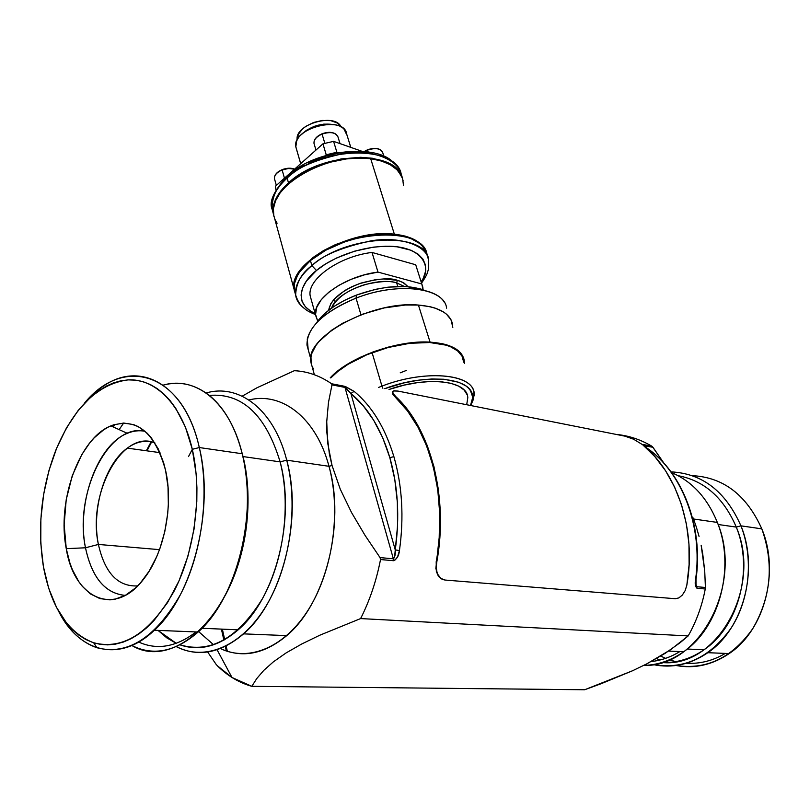 <?xml version="1.0" encoding="UTF-8"?>
<svg xmlns="http://www.w3.org/2000/svg" width="810" height="810" viewBox="0 0 810 810"><rect width="100%" height="100%" fill="white"/><g stroke="black" fill="none" stroke-linecap="round" stroke-linejoin="round"><path stroke-width="1.21" d="M601.141 683.711L584.658 689.755L251.829 686.323L256.729 678.598L263.736 670.427L273.355 661.861L286.153 652.89L301.836 643.94L319.909 635.172L360.612 618.577C369.725 600.585 376.367 580.902 380.528 559.538L380.042 557.594L365.077 535.42L351.54 512.548L340.281 489.22L332.049 465.507L328.992 466.297C341.162 510.897 333.092 569.582 309.167 608.452C285.242 647.392 248.994 662.337 220.401 648.567C242.18 658.5 264.293 654.176 286.74 635.617C325.458 603.501 345.587 523.412 328.992 466.297C316.183 417.666 281.799 391.584 248.923 399.978C281.799 391.584 316.183 417.666 328.992 466.297L286.72 460.181L328.992 466.297L332.049 465.507L329.376 454.015L326.805 432.074L326.734 421.706L328.465 402.489L331.978 384.882L344.989 387.413L344.209 386.218L331.614 383.758L331.978 384.882L344.989 387.413L350.892 393.478L395.26 549.919L399.451 550.537C404.099 517.165 402.236 485.858 393.883 456.627L389.843 457.67C398.024 486.395 399.826 517.144 395.26 549.919L397.538 526.004L397.356 502.261L394.764 479.297L389.843 457.67L382.766 437.876L373.734 420.35L363.012 405.466L350.892 393.478L354.122 391.372L344.209 386.218L350.892 393.478C368.337 407.957 381.328 429.351 389.843 457.67L393.883 456.627C385.165 427.822 371.911 406.073 354.122 391.372L350.892 393.478L395.26 549.919C395.695 553.686 395.067 556.652 393.366 558.819L393.437 560.712C396.92 559.143 398.925 555.751 399.451 550.537L395.26 549.919L394.591 557.27L393.366 558.819L344.989 387.413L393.366 558.819L380.042 557.594L365.077 535.42L351.54 512.548L340.281 489.22L332.049 465.507L327.655 442.878L326.734 421.706L328.465 402.489L331.978 384.882L331.614 383.758C319.808 375.678 307.385 371.324 294.344 370.697L257.084 387.717L242.18 396.181L257.084 387.717L294.344 370.697C307.385 371.324 319.808 375.678 331.614 383.758L345.536 386.583L354.122 391.372C371.911 406.073 385.165 427.822 393.883 456.627C402.236 485.858 404.099 517.165 399.451 550.537L397.568 556.926L394.662 560.429L393.437 560.712L393.366 558.819L380.042 557.594L380.528 559.538L393.437 560.712L380.528 559.538C376.367 580.902 369.725 600.585 360.612 618.577L688.166 635.931L680.015 642.775L665.212 653.295L646.836 663.835L632.509 670.771L584.658 689.755L251.829 686.323C239.001 682.719 227.407 675.773 217.04 665.476L232.004 677.504L251.829 686.323L256.729 678.598L263.736 670.427L273.355 661.861L286.153 652.89L301.836 643.94L319.909 635.172L360.612 618.577L688.166 635.931L670.508 649.782L646.836 663.835L632.509 670.771L601.141 683.711M705.267 588.991C702.007 606.001 696.306 621.645 688.166 635.931C696.306 621.645 702.007 606.001 705.267 588.991L705.378 588.192L705.267 588.991L696.964 588.242L705.267 588.991M705.409 587.493L705.378 588.192L705.409 587.493L696.843 586.703L696.964 588.242L695.78 583.838L696.843 586.703L705.409 587.493L704.72 571.02L705.409 587.493M702.746 553.999L704.72 571.02L701.146 545.292L702.746 553.999M699.05 536.402L696.408 527.269L699.05 536.402M693.158 517.975L696.408 527.269L693.158 517.975M216.503 664.868L215.946 664.129L216.503 664.868M207.664 651.989L215.946 664.129L207.664 651.989M213.597 644.76L198.612 631.587L213.597 644.76M146.995 450.846L151.622 441.916L146.995 450.846M206.094 392.992C239.223 383.272 274.063 409.698 286.72 460.181C274.063 409.698 239.223 383.272 206.094 392.992M280.118 461.872L286.72 460.181L280.118 461.872C265.812 414.892 242.2 392.728 209.294 395.401C242.2 392.728 265.812 414.892 280.118 461.872L243.03 456.567L280.118 461.872C291.094 504.559 283.945 560.419 262.298 598.914C237.715 638.452 210.286 653.761 180.023 644.841C199.321 651.483 218.71 646.481 238.18 629.826C275.683 598.053 295.69 518.511 280.118 461.872M146.337 450.755L151.136 441.815L146.337 450.755M119.131 429.624L123.657 423.043L119.131 429.624M240.985 449.024L243.03 456.567L240.985 449.024M242.21 453.752L243.03 456.567L242.21 453.752C230.02 402.428 195.949 375.526 163.215 385.125C180.195 380.639 196.071 384.497 210.843 396.677C225.251 409.171 235.71 428.196 242.21 453.752L199.3 447.545L242.21 453.752C248.083 478.345 248.984 504.65 244.914 532.666C233.604 615.6 173.684 670.721 131.848 645.509C153.343 656.252 175.446 651.756 198.146 632.023C236.945 598.155 257.985 513.641 242.21 453.752M113.278 426.971L114.949 424.389L113.278 426.971M84.746 402.823L102.009 387.129C139.188 359.6 185.105 383.586 199.3 447.545C182.716 372.023 123.545 355.428 84.746 402.823M192.314 449.317L199.3 447.545L192.314 449.317L185.358 426.921L175.719 408.26L170.039 400.545L163.873 393.984L157.292 388.648L150.376 384.558L143.188 381.733L135.807 380.173L128.314 379.88L120.771 380.822L113.248 382.988L105.816 386.329L91.479 396.333L78.236 410.366L66.501 427.862L56.639 448.193L48.934 470.64L43.629 494.485L40.875 518.967L40.794 543.287L43.416 566.666C37.179 526.976 41.34 488.096 55.9 450.006C73.821 407.481 97.747 384.122 127.676 379.91C155.641 378.189 182.017 404.646 192.314 449.317C202.439 493.31 195.109 551.003 173.917 591.482C149.931 633.137 123.191 650.238 93.687 642.806C67.807 632.731 51.05 607.348 43.416 566.666L48.691 588.283L56.518 607.389L66.673 623.224L72.535 629.704L78.874 635.121L85.617 639.404L92.725 642.482L100.126 644.325L107.75 644.881L115.526 644.122L123.383 642.036L131.23 638.624L138.996 633.896L146.58 627.882L153.91 620.642L167.468 602.721L179.03 580.831L188.031 555.903L194.056 529.072L196.81 501.532L196.931 487.893L196.212 474.549L192.314 449.317L188.497 456.597M145.091 431.295C139.209 430.171 133.285 430.839 127.312 433.33C97.352 444.811 76.322 503.364 85.485 547.783L66.258 548.664C56.751 501.056 79.086 438.392 110.859 425.868C136.617 417.211 154.862 432.044 165.584 470.377C173.725 505.551 164.126 553.392 143.826 578.856C114.848 617.746 74.034 598.549 66.258 548.664L85.485 547.783C91.844 577.56 105.077 593.436 125.185 595.411M717.346 522.43C707.363 497.947 692.104 481.332 671.561 472.594C692.104 481.332 707.363 497.947 717.346 522.43C743.783 584.314 699.425 667.723 643.798 665.374C657.841 665.081 671.136 660.525 683.68 651.716C719.614 627.365 735.48 566.838 717.346 522.43L693.542 518.987L717.346 522.43M736.27 527.087C723.694 497.775 704.315 480.644 678.112 475.693C704.315 480.644 723.694 497.775 736.27 527.087L740.947 525.842C725.659 491.407 702.351 473.415 671.024 471.876C702.351 473.415 725.659 491.407 740.947 525.842L761.815 528.859C746.567 494.981 723.36 477.242 692.196 475.642C723.36 477.242 746.567 494.981 761.815 528.859C774.147 563.74 771.13 597.01 752.763 628.651C732.078 657.821 706.502 670.103 676.026 665.496C694.565 668.949 712.294 664.969 729.192 653.569C764.559 630.099 779.919 571.779 761.815 528.859L740.947 525.842C759.071 569.46 743.469 628.813 707.829 652.698C690.333 664.595 672.057 668.554 652.992 664.564C683.802 669.91 709.854 657.73 731.167 628.033C749.817 599.218 753.654 558.141 740.947 525.842L736.27 527.087C762.544 587.635 716.728 668.382 662.023 662.489C676.796 663.086 690.798 658.844 704.032 649.752C738.558 626.758 753.745 569.339 736.27 527.087L718.116 524.495L736.27 527.087M675.418 661.567L669.394 659.796M665.547 662.55L663.866 661.902L665.547 662.55M659.694 660.079L656.596 658.51L659.694 660.079M660.707 656.09L665.597 658.348M686.414 663.238C699.921 664.048 712.881 660.768 725.304 653.407M652.749 661.375L651.817 661.183L652.749 661.375M679.863 651.564C670.69 657.173 661.112 660.504 651.119 661.567C661.112 660.504 670.69 657.173 679.863 651.564M646.613 447.829L647.149 448.214L646.613 447.829C681.767 471.774 703.181 526.328 695.577 579.413L695.577 579.413C694.788 583.615 695.253 586.562 696.964 588.242L695.496 585.944L695.577 579.413C703.181 526.328 681.767 471.774 646.613 447.829L643.201 445.135L643.596 444.599C642.624 444.801 643.626 445.875 646.613 447.829L644.406 446.199M644.203 446.057L643.596 444.599L644.699 446.421L644.396 445.611L652.941 447.272L663.876 463.117L652.435 446.664L643.596 444.599L651.868 446.219L652.941 447.272L644.153 445.814M66.258 548.664L64.152 524.647L66.218 499.679L72.272 475.673L81.861 454.461L89.88 442.726L94.284 437.744L103.68 429.796L108.601 426.921L113.613 424.815L123.707 423.043L133.609 424.612L138.358 426.667L147.228 433.249L151.247 437.734L158.254 448.912L163.61 462.682L165.584 470.377L168.024 487.012L168.338 504.711L167.69 513.732L164.784 531.623L159.864 548.664L156.705 556.642L149.202 571.08L140.373 583.008L135.584 587.888L125.509 595.239L115.141 599.187L109.968 599.866L99.934 598.61L90.599 594.024L82.316 586.339L78.651 581.438L72.444 569.815L69.944 563.193L66.258 548.664M58.593 611.236C68.445 630.19 81.243 642.37 96.987 647.757C127.595 655.584 155.358 637.946 180.296 594.844C202.318 552.926 209.901 493.098 199.3 447.545C214.609 508.801 193.124 595.512 154.356 630.241C119.9 663.43 78.995 652.354 58.593 611.236M138.702 642.067C157.251 650.369 176.347 646.998 196.02 631.932C176.347 646.998 157.251 650.369 138.702 642.067M223.894 597.75C234.586 578.542 241.836 556.764 245.632 532.413C249.541 505.501 248.68 480.219 243.03 456.567C254.097 500.276 246.311 558.687 223.894 597.75M158.051 630.393L166.779 637.865L176.266 643.332L158.051 630.393M176.266 646.603L176.702 646.826C205.021 661.446 241.441 646.491 265.771 606.518C290.101 566.625 298.657 506.058 286.72 460.181C302.94 518.653 282.356 600.899 243.577 633.865C220.603 653.285 198.166 657.528 176.266 646.603M226.567 651.068L225.504 646.309M224.086 640.021L221.636 629.117M221.403 629.107L223.884 640.133L221.403 629.107M225.291 646.41L226.324 650.977L225.291 646.41M616.187 434.423C628.601 435.567 640.487 439.496 651.868 446.219C640.487 439.496 628.601 435.567 616.187 434.423M98.405 544.442L159.509 549.646L98.405 544.442C104.834 572.984 117.906 586.815 137.629 585.924C117.906 586.815 104.834 572.984 98.405 544.442L85.495 547.773L98.405 544.442C91.226 509.642 104.784 464.069 127.322 448.122C136.495 441.47 145.678 439.719 154.872 442.878C122.158 429.027 87.156 494.11 98.405 544.442M125.226 595.39C105.108 593.447 91.864 577.571 85.495 547.773C73.73 493.361 108.915 422.344 145.132 431.325M396.647 282.882C376.134 276.483 336.029 292.116 331.634 308.073C336.514 297.918 347.591 290.091 364.895 284.593C380.042 281.141 390.623 280.574 396.647 282.882L397.406 280.331L399.117 280.847L404.048 283.085L408.078 286.659L402.702 282.336L397.406 280.331L396.647 282.882L397.74 286.426L396.647 282.882L404.372 286.436L396.647 282.882M416.745 268.019L421.808 283.966L377.986 272.099L372.013 252.447L415.712 264.769L422.83 287.196L423.043 289.737L421.808 283.966L377.986 272.099L372.013 252.447C338.944 256.314 306.676 279.602 310.22 296.004L311.202 299.518M317.581 320.719L315.647 315.424C312.184 299.295 344.736 276.129 377.986 272.099L364.378 274.873L351.074 279.359L338.955 285.272L328.809 292.197L321.266 299.68L316.771 307.243L315.546 314.401L317.581 320.719M328.658 310.291L330.763 303.76L334.095 299.184L344.827 290.507L351.803 286.75L359.498 283.601L375.769 279.612L383.667 278.944L397.406 280.331C390.572 277.617 378.412 278.549 360.916 283.115C341.364 290.537 330.612 299.599 328.658 310.291M315.11 313.49C290.456 302.262 303.659 279.875 316.477 270.479L311.87 265.619C301.522 273.162 296.116 282.963 295.65 295.022C296.227 299.872 298.991 304.206 303.922 308.033C299.163 304.489 296.409 300.156 295.65 295.022C294.587 285.606 299.994 275.805 311.87 265.619L310.433 260.526C298.586 270.732 293.2 280.554 294.273 290.01L295.609 294.729L294.344 290.476L294.536 283.368L297.331 275.815L299.7 271.947L310.433 260.526L311.87 265.619C347.419 233.969 426.809 231.336 428.682 260.142C427.285 245.835 400.717 235.953 371.183 240.803C341.749 247.273 321.985 255.545 311.87 265.619L316.477 270.479L325.681 263.898L336.474 258.036L354.638 251.151L373.602 247.121L385.803 246.22L397.042 246.787L411.136 250.27L418.152 254.178L422.972 259.149L425.452 264.981L425.554 271.421L423.306 278.215L421.159 281.941C431.933 268.697 424.359 247.182 389.914 246.25C355.934 245.956 326.906 261.255 316.477 270.479L306.393 281.08L302.525 288.198L301.077 295.032L302.059 301.31L305.39 306.808L310.888 311.324L315.11 313.5M273.901 216.331L273.061 210.377L274.367 202.642L278.215 194.653L281.06 190.654L288.481 182.878L287.125 178.058C275.754 188.538 270.712 198.784 271.988 208.818L273.294 213.567C272.018 203.563 277.091 193.327 288.481 182.878C321.529 151.338 396.971 149.253 402.408 178.23L397.771 170.1L391.412 164.835L387.403 162.658L372.509 158.264L360.683 157.282L341.283 158.902L321.55 164.076L303.385 172.338L288.481 182.878L287.125 178.058L288.208 175.345L289.514 175.466M287.054 176.408C274.003 190.795 268.981 201.609 271.988 208.818L273.294 213.567L271.988 208.818C272.15 196.03 277.192 185.784 287.125 178.058C296.754 167.66 315.88 159.428 344.513 153.384C373.278 149.05 399.593 160.238 401.375 175.466C398.682 144.848 321.084 145.496 287.125 178.058L288.208 175.345M333.173 300.267L334.479 300.955M372.58 153.647L356.552 151.693L338.529 153.161L326.248 156.016L308.701 162.81M303.345 165.655L293.706 172.014M393.387 166.718L392.678 165.665M362.961 158.071L347.723 158.649L328.232 162.618L309.663 169.796L295.933 177.916C316.214 164.329 338.55 157.707 362.951 158.071M426.04 251.718L422.142 245.835L419.256 243.263L411.753 239.001L407.197 237.37L396.687 235.173L378.209 234.789L358.03 237.938L344.584 241.896L325.863 250.168L310.433 260.526C345.89 228.825 425.169 226.304 427.093 255.221L428.682 260.142L428.439 269.396C426.992 273.476 427.964 273.648 421.544 283.135M381.945 386.117L378.594 387.423L381.945 386.117L372.094 352.644L381.945 386.117C424.977 369.4 472.513 373.683 473.921 392.647L473.597 398.874L470.742 405.537L474.083 395.655C477.09 374.564 427.639 368.317 381.945 386.117L382.877 388.274L381.945 386.117M308.185 349.505L307.253 339.066C311.567 323.433 327.837 309.795 356.056 298.131L360.956 314.786L356.056 298.131C323.139 312.144 306.777 327.807 306.98 345.121L310.757 358.891M318.583 320.021L325.306 313.055L334.095 306.393L344.604 300.318L356.4 295.093L356.056 298.131L356.4 295.093C337.365 302.687 324.041 311.982 316.437 322.977M425.23 290.608C407.035 283.824 384.092 285.322 356.4 295.093L375.405 289.352L388.152 287.155L406.063 286.517L421.048 289.059M446.614 308.164C444.568 287.641 397.73 281.505 356.056 298.131C393.285 283.378 436.134 286.234 444.589 302.748M384.77 388.648C428.672 372.053 475.217 378.219 472.463 398.297L470.509 405.486L472.372 399.34L472.412 396.272L470.488 390.663L468.524 388.172L465.912 385.925L458.814 382.29L443.971 379.252L431.811 378.989L418.426 380.194L404.342 382.826L384.77 388.648M466.702 404.737L467.815 397.558M467.208 394.855L464.14 390.015L458.642 386.107L450.897 383.302L441.177 381.743L429.857 381.52L417.373 382.644L404.271 385.104L388.992 389.488C426.921 376.073 466.398 380.498 467.724 396.89M275.734 188.993L275.522 186.158L322.947 143.826L275.522 186.158L276.018 189.985M337.881 152.644L336.899 152.3L333.588 141.365L361.503 151.126L333.588 141.365L322.947 143.826L326.217 154.781L325.195 155.692M336.899 152.3L333.588 141.365L322.947 143.826L326.217 154.781L336.899 152.3M333.963 152.867L333.416 153.252M326.967 155.176L325.863 155.105M341.03 126.968C335.35 112.327 294 124.548 297.26 139.907L298.272 134.43L302.555 128.881L305.745 126.39L313.632 122.462L322.431 120.437L330.763 120.639L337.325 123.009L341.03 126.968M350.781 147.369L346.7 134.126C344.523 114.716 291.752 127.818 295.842 146.823L296.551 141.466C301.077 126.917 335.067 118.29 344.159 129.327L346.832 135.027M334.844 124.801C321.985 122.543 310.797 125.854 301.259 134.723L306.372 130.349L314.644 126.228L323.878 124.102L334.844 124.801M295.842 146.823L300.702 163.681L295.842 146.823M332.697 153.708L330.136 154.325M274.529 179C274.043 175.476 276.575 172.449 282.133 169.938L288.684 168.45L294.496 169.219L288.684 168.45L282.133 169.938L284.452 178.18L282.133 169.938C276.838 172.307 274.276 175.203 274.448 178.615L276.342 185.419M282.214 169.725L286.568 168.52L292.774 168.693M277 173.046L280.219 170.667M336.676 134.764C333.224 131.909 328.354 131.584 322.056 133.792L322.066 134.065C330.338 131.443 335.654 132.394 338.003 136.92M340.018 143.613L338.084 137.244C335.968 132.455 330.632 131.392 322.066 134.065L324.83 143.299L322.066 134.065C316.447 136.606 313.764 139.725 313.996 143.41L315.961 150.063M332.151 153.809L331.999 153.292L332.151 153.809M314.077 143.765C313.551 139.978 316.214 136.738 322.066 134.065M322.117 133.873L326.572 132.648L330.915 132.526M316.72 137.325L320.072 134.845M383.91 156.391L382.776 152.817C380.771 148.422 375.708 147.501 367.568 150.073L367.568 150.073C375.465 147.541 380.518 148.372 382.715 152.553M367.568 150.073L368.115 151.814L367.568 150.073L364.854 151.399M367.598 149.87L371.922 148.675L376.093 148.544M364.632 151.379L365.593 150.812M430.069 342.134C450.532 343.642 461.913 349.707 464.221 360.318L464.434 363.285L463.897 358.87L460.789 353.109L454.987 348.341L446.654 344.797L441.622 343.541L430.069 342.134L418.426 305.066L430.069 342.134L416.917 342.276L402.712 343.966L388.041 347.166L373.562 351.732L359.883 357.473L347.611 364.125L337.233 371.405L330.247 377.825C348.573 357.362 397.234 339.876 430.069 342.134M452.567 324.294C450.127 313.308 438.747 306.899 418.426 305.066L429.908 306.666L434.909 308.033L443.232 311.809L446.472 314.169L450.978 319.687L452.82 327.361M463.735 362.242L462.014 356.127L457.579 350.882L450.552 346.751L446.128 345.161L429.705 342.519L409.738 343.308L388.091 347.51L366.849 354.74L348.057 364.298L337.79 371.496L330.794 377.936M313.5 368.925L312.336 366.92M311.192 363.781L310.969 356.916L311.901 353.251L315.839 345.617L318.836 341.729L331.553 330.267L342.762 323.19L362.495 314.209L384.072 307.952L405.375 305.026L418.426 305.066C372.084 300.54 304.682 337.051 310.848 361.918L312.042 366.282M400.211 372.833L406.519 370.373M442.321 579.322L438.23 575.971L435.851 568.458L439.192 537.546L439.708 513.287L437.744 489.594L433.37 467.036L426.748 446.128L418.061 427.315L407.562 410.984L395.523 397.416L395.847 396.677C430.505 428.47 448.75 496.844 436.792 562.049L439.82 537.637L440.336 513.226L438.362 489.382L433.968 466.692L427.295 445.652L418.547 426.728L407.967 410.305L393.204 393.65L392.668 391.615L393.427 390.957L398.054 391.098L624.874 436.144L633.633 439.233L642.664 444.751L654.844 456.607L665.567 470.772L674.558 486.962L681.574 504.853L686.424 524.06L688.966 544.158L689.107 564.681L686.839 585.144L685.169 590.601L682.334 595.067L678.851 597.912L675.327 598.722L445.034 580.041L675.327 598.722L678.851 597.912L682.334 595.067L685.169 590.601L686.839 585.144C696.62 530.58 677.342 472.686 642.664 444.751L633.633 439.233L624.874 436.144L398.054 391.098L394.359 390.764L392.668 391.615L393.204 393.65L395.847 396.677L395.523 397.416L392.88 394.389L392.344 392.354L392.88 394.389L395.523 397.416C429.948 429.077 448.051 497.006 436.195 561.796L436.337 571.495L438.554 576.437L441.987 579.19M442.797 579.535L445.034 580.041L440.812 578.391L442.797 579.535M439.142 576.669L440.812 578.391L437.835 574.422L439.142 576.669M436.924 571.718L436.448 568.691L436.924 571.718M436.408 565.41L436.792 562.049L436.408 565.41M294.637 291.894L294.07 289.241C287.702 263.766 350.588 228.379 394.359 234.171L370.686 158.699C327.594 151.591 266.713 187.292 273.486 214.296L274.782 219.014M273.831 216.067L273.405 208.696L275.522 200.85L280.159 192.841L287.185 184.994L296.328 177.643L307.233 171.112L319.454 165.675L332.464 161.575L345.718 158.983L358.638 158.021L370.686 158.699L381.368 160.977L390.248 164.734L397.022 169.786L401.446 175.912L402.742 179.293L403.501 185.692M277.101 223.216L274.985 219.49M294.374 290.922L294.091 283.935L294.931 280.23L298.556 272.575L301.32 268.717L313.136 257.418L323.554 250.553L335.542 244.559L355.327 237.775L375.577 234.201L394.359 234.171C412.33 236.338 423.022 242.524 426.425 252.73L423.407 246.847L420.916 244.104L414.143 239.456L405.182 236.085L394.359 234.171L370.686 158.699C389.499 161.635 400.302 169.017 403.117 180.843M395.665 235.052L387.899 234.465L375.324 234.89L362.1 236.854L348.796 240.286L329.933 247.88L318.867 254.239L310.746 260.273M232.004 677.504L217.07 649.762M729.192 653.569L707.829 652.698M704.032 649.752L687.234 649.033M683.68 651.716L668.554 651.108M696.003 585.417L695.992 579.433C703.586 526.53 682.263 472.23 647.139 448.193M127.312 433.33L110.859 425.868M96.987 647.757L93.687 642.806M154.356 630.241L198.146 632.023M244.914 532.666L245.632 532.413M202.004 628.276L238.18 629.826M243.577 633.865L286.74 635.617M227.337 651.311L226.142 645.985M224.714 639.667L222.345 629.147M159.975 452.648L127.322 448.122M315.647 315.424L310.22 296.004M294.273 290.01L295.65 295.022C297.736 301.512 300.804 306.109 304.843 308.792C306.453 310.412 309.967 312.336 315.404 314.563M288.249 175.335C316.234 148.696 377.936 143.643 393.903 163.073M474.083 395.655L472.463 398.297M300.682 163.701L295.883 147.096M294.587 169.138C290.972 167.741 286.831 167.913 282.143 169.654M274.448 178.615C274.276 174.99 276.817 172.003 282.093 169.675M313.996 143.41C313.713 139.563 316.386 136.363 322.005 133.812M381.5 150.599C378.321 147.946 373.673 147.673 367.548 149.799M364.459 151.359L367.507 149.81M314.341 374.666L310.848 361.918M438.23 575.971L438.817 576.224M294.07 289.241L273.486 214.296"/></g></svg>
